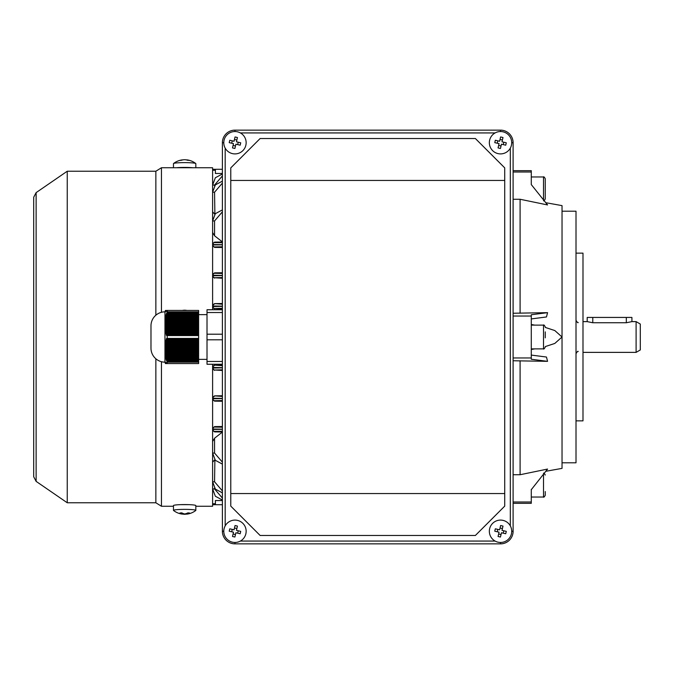 <?xml version="1.0" encoding="UTF-8"?>
<svg xmlns="http://www.w3.org/2000/svg" width="674" height="674" viewBox="0 0 674 674"><rect width="100%" height="100%" fill="white"/><g stroke="black" fill="none" stroke-linecap="round" stroke-linejoin="round"><path stroke-width="1.01" d="M511.423 533.808A11.18 11.18 0 0 0 503.057 520.387A11.18 11.18 0 0 0 489.636 528.753A11.18 11.18 0 0 0 498.002 542.174A11.18 11.18 0 0 0 511.423 533.808M495.339 528.812A17.777 8.888 103.1 0 0 495.045 530.008A17.777 8.888 103.1 0 0 494.783 531.205L499.055 532.199L498.061 536.47A17.777 8.888 13.1 0 0 500.462 537.026L501.448 532.755L505.719 533.749A17.777 8.888 -76.9 0 0 506.014 532.553A17.777 8.888 -76.9 0 0 506.275 531.348L502.004 530.362L502.998 526.091A17.777 8.888 -166.9 0 0 500.605 525.535L499.611 529.806L495.339 528.812M503.815 530.775L503.259 533.176M501.035 534.558L498.634 534.002M497.252 531.778L497.808 529.385M500.032 527.995L502.425 528.551M212.605 503.739L215.402 503.739L215.402 504.725L212.605 504.725M215.402 503.739L215.402 500.529L222.386 500.529L215.402 500.529M215.402 173.471L222.386 173.471L215.402 173.471L215.402 170.261L212.605 170.261M215.402 170.261L215.402 169.275L212.605 169.275M222.386 308.304L214.559 308.515L222.386 308.995M214.559 308.894L212.605 306.914M212.605 367.086L214.559 365.106L222.386 365.696M222.386 365.005L214.559 365.106M222.386 211.83L214.559 220.946L214.559 235.782L222.513 242.008L214.559 242.101L214.559 242.589L222.386 242.724M222.386 183.084L214.559 192.208L214.88 214.231M222.386 431.276L214.559 431.411L214.559 431.899L222.513 431.992L214.559 438.218L214.559 453.054L222.386 462.17M214.88 459.769L214.559 481.792L222.386 490.916M212.605 462.196L214.559 459.971M222.386 369.799L214.559 370.009L222.386 370.489M214.559 370.388L212.605 368.4M212.605 397.82L214.559 395.857L222.386 396.455M222.386 395.756L214.559 395.857M214.559 214.029L212.605 211.805M222.386 272.759L214.559 272.852L214.559 273.282L222.386 273.459M222.386 246.785L214.559 246.945L214.559 247.4L222.386 247.493M214.559 247.4L212.605 245.446M212.605 274.857L214.559 272.852M222.386 277.545L214.559 277.739L222.386 278.244M214.559 278.143L212.605 276.18M212.605 305.6L214.559 303.612L222.386 304.201M222.386 303.511L214.559 303.612M214.559 235.782L212.605 232.471M212.605 244.114L214.559 242.101M214.559 431.899L212.605 429.886M212.605 441.529L214.559 438.218M222.386 426.507L214.559 426.6L214.559 427.055L222.386 427.215M222.386 400.541L214.559 400.718L214.559 401.148L222.386 401.241M214.559 401.148L212.605 399.143M212.605 428.554L214.559 426.6M222.386 398.41L212.605 398.216A1.955 1.955 180 0 1 214.559 396.261M214.559 400.718A1.955 1.955 -0 0 1 212.605 398.764L222.386 398.587M222.386 367.65L212.605 367.44A1.955 1.955 180 0 1 214.559 365.485M214.559 370.009A1.955 1.955 -0 0 1 212.605 368.046L222.386 367.844M222.386 429.169L212.605 429.018A1.955 1.955 180 0 1 214.559 427.055M214.559 431.411A1.955 1.955 -0 0 1 212.605 429.456L222.386 429.313M212.605 453.012L215.335 460.325L222.386 464.1L215.335 460.325L212.605 453.012L214.559 453.054M222.386 492.846L215.36 489.105L212.605 481.758L215.36 489.105L222.386 492.846M222.386 500.007L215.36 496.258L212.605 488.911L215.36 496.258L222.386 500.007M222.386 173.993L215.36 177.742L212.605 185.089L215.36 177.742L222.386 173.993M222.386 181.154L215.36 184.895L212.605 192.242L215.36 184.895L222.386 181.154M212.605 220.988L215.335 213.675L222.386 209.9L215.335 213.675L212.605 220.988L214.559 220.946M222.386 244.687L212.605 244.544A1.955 1.955 0 0 1 214.559 242.589M214.559 246.945A1.955 1.955 -0 0 1 212.605 244.982L222.386 244.831M222.386 275.413L212.605 275.236A1.955 1.955 180 0 1 214.559 273.282M214.559 277.739A1.955 1.955 -0 0 1 212.605 275.784L222.386 275.59M222.386 306.156L212.605 305.954A1.955 1.955 180 0 1 214.559 303.991M214.559 308.515A1.955 1.955 -0 0 1 212.605 306.56L222.386 306.35M186.386 513.529L186.386 514.127A18.131 12.233 -94.7 0 0 187.81 514.001A18.173 18.173 0 0 0 195.755 510.488A11.18 1.003 180 0 0 195.831 510.37L195.831 505.576A11.18 1.003 180 0 0 192.874 504.893A11.18 1.003 180 0 0 180.581 504.641A11.18 1.003 180 0 0 173.471 505.576L173.471 510.37A11.18 1.003 180 0 0 173.547 510.488A18.173 18.173 0 0 0 181.095 513.925A18.131 13.278 95.6 0 0 182.915 514.119A18.131 13.278 -84.4 0 0 184.583 514.279A18.131 12.233 85.3 0 0 186.386 514.077M195.831 510.37A11.18 1.003 180 0 0 192.874 509.687A11.18 1.003 180 0 0 177.077 509.637A11.18 1.003 180 0 0 173.471 510.37M186.386 514.127A18.131 13.278 -84.4 0 0 189.613 513.015A17.777 9.588 -130.8 0 1 187.945 512.855A18.131 13.278 95.6 0 1 184.727 513.967A18.131 12.233 -94.7 0 1 181.753 512.83A17.777 10.481 133.4 0 1 180.834 512.939A17.777 10.481 133.4 0 1 179.941 512.981A18.131 12.233 85.3 0 0 182.915 514.119L182.915 513.411M562.032 462.794L576.009 462.794L576.009 211.206L562.032 211.206M562.032 205.621L545.763 202.697L562.032 205.621L562.032 337L554.795 343.454L545.258 346.588M513.108 170.674L531.281 170.674L531.281 184.575L531.281 176.967L543.514 176.967C543.724 176.462 544.306 177.051 545.258 178.711L545.258 198.982C544.306 200.641 543.724 201.223 543.514 200.726M576.009 420.862L582.993 420.862L582.993 253.138L576.009 253.138M513.108 501.995L531.281 501.995L531.281 503.326L513.108 503.326M513.108 316.039L531.281 316.039L531.281 359.25L547.566 361.34L513.108 360.759M513.108 357.961L531.281 357.961M513.108 172.005L531.281 172.005M531.281 489.695L547.566 469.053L520.101 474.732L520.101 360.759M531.281 489.425L531.281 501.995M513.108 474.732L520.101 474.732M547.566 361.34L546.462 357.035L531.281 355.08M545.763 471.303L562.032 468.379L562.032 337L554.82 330.555L545.258 327.412M553.986 469.82L550.894 470.376M548.83 470.747L546.454 471.177M531.281 324.506L534.785 325.121M534.785 348.879L531.281 349.494M531.281 318.92L546.462 316.965L547.566 312.66L531.281 314.75L531.281 316.039M513.108 313.242L547.566 312.66M520.101 313.242L520.101 199.268L513.108 199.268M531.281 184.575L547.566 204.947L520.101 199.268M511.423 145.247A11.18 11.18 0 0 0 503.057 131.826A11.18 11.18 0 0 0 489.636 140.192A11.18 11.18 0 0 0 498.002 153.613A11.18 11.18 0 0 0 511.423 145.247M495.339 140.251A17.777 8.888 103.1 0 0 495.045 141.447A17.777 8.888 103.1 0 0 494.783 142.652L499.055 143.638L498.061 147.909A17.777 8.888 13.1 0 0 500.462 148.465L501.448 144.194L505.719 145.188A17.777 8.888 -76.9 0 0 506.014 143.992A17.777 8.888 -76.9 0 0 506.275 142.795L502.004 141.801L502.998 137.53A17.777 8.888 -166.9 0 0 500.605 136.974L499.611 141.245L495.339 140.251M503.815 142.222L503.259 144.615M501.035 146.005L498.634 145.449M497.252 143.225L497.808 140.824M500.032 139.442L502.425 139.998M631.917 317.437L587.189 317.437L631.917 317.437L631.917 321.624L636.104 321.624L636.104 352.376L640.3 349.949M640.3 324.051L640.3 349.958M582.993 321.624L587.189 321.624L592.775 322.745L626.323 322.745L631.917 321.624M636.104 321.624L640.3 324.042M186.976 310.444A11.18 11.138 0 0 0 182.325 310.444M222.386 504.725L216.801 504.725A8.383 8.383 0 0 1 215.402 504.607M36.126 192.621L33.7 197.229L33.7 476.771L36.126 481.379L36.126 192.621L67.248 171.23L155.863 171.23L161.448 167.742L161.448 312.289M161.448 361.711L161.448 506.258L173.471 506.258M189.234 504.658L180.068 504.658M161.448 167.742L212.605 167.742L212.605 309.745M212.605 364.255L212.605 506.258L195.831 506.258M155.863 171.23L155.863 315.213M155.863 358.787L155.863 502.77L161.448 506.258M67.248 171.23L67.248 502.77L155.863 502.77M165.088 311.565L165.425 310.444A11.18 11.18 0 0 0 164.962 311.843A13.977 13.977 0 0 0 150.984 325.82L150.984 348.18L150.984 325.82M165.484 363.556L165.13 362.435L165.425 363.556A11.18 11.18 0 0 1 164.962 362.157L164.962 311.843M165.543 363.556L165.273 362.435L165.627 363.556M165.737 363.556L165.518 362.435L165.871 363.556M166.04 363.556L166.503 363.556L165.686 362.435L166.04 363.556M166.503 363.556L167.186 363.556L166.141 362.435L166.503 363.556M167.186 363.556L167.186 361.416L198.628 361.416L198.628 363.556L167.514 363.556M167.186 339.14L167.186 334.86L198.628 334.86L198.628 339.14L167.186 339.14L166.444 338.584L166.141 339.553L166.815 340.109L166.503 341.078L165.888 340.522L166.251 342.047L166.04 343.015L165.518 342.459L165.737 344.953L165.273 344.397L165.079 352.199L165.888 358.922L167.186 361.416M198.628 311.843L167.514 311.843L167.186 312.584L167.514 310.444L198.628 310.444L198.628 312.584L167.186 312.584L165.888 315.078L165.079 321.801L165.484 321.304L165.079 326.764L165.627 328.078L165.273 329.603L165.737 329.047L165.871 330.016L165.518 331.541L166.04 330.985L165.888 333.478L166.503 332.922L166.815 333.891L166.141 334.447L166.444 335.416L167.186 334.86M167.514 310.444L166.2 311.565M198.628 310.444L166.503 310.444L165.888 311.565L166.251 310.444L166.815 310.444L166.141 311.565M166.251 310.444L165.518 311.565M165.13 311.565L165.543 310.444L165.383 311.565M165.079 311.455L165.442 310.444M164.962 362.157A13.977 13.977 0 0 1 150.984 348.18M207.011 314.64L198.628 314.64M207.011 359.36L198.628 359.36M166.815 313.553L198.628 313.553L198.628 314.522L166.503 314.522M166.251 315.491L198.628 315.491L198.628 316.46L166.04 316.46M165.871 317.429L198.628 317.429L198.628 318.398L165.737 318.398M165.627 319.366L198.628 319.366L198.628 320.335L165.543 320.335M165.484 321.304L198.628 321.304L198.628 322.273L165.442 322.273M165.425 323.234L198.628 323.234L198.628 324.202L165.425 324.202M165.442 325.171L198.628 325.171L198.628 326.14L165.484 326.14M165.543 327.109L198.628 327.109L198.628 328.078L165.627 328.078M165.737 329.047L198.628 329.047L198.628 330.016L165.871 330.016M166.04 330.985L198.628 330.985L198.628 331.953L166.251 331.953M166.815 340.109L198.628 340.109L198.628 341.078L166.503 341.078M166.251 342.047L198.628 342.047L198.628 343.015L166.04 343.015M165.871 343.984L198.628 343.984L198.628 344.953L165.737 344.953M165.627 345.922L198.628 345.922L198.628 346.891L165.543 346.891M165.484 347.86L198.628 347.86L198.628 348.829L165.442 348.829M165.425 349.798L198.628 349.798L198.628 350.766L165.425 350.766M165.442 351.727L198.628 351.727L198.628 352.696L165.484 352.696M165.543 353.665L198.628 353.665L198.628 354.634L165.627 354.634M165.737 355.602L198.628 355.602L198.628 356.571L165.871 356.571M166.04 357.54L198.628 357.54L198.628 358.509L166.251 358.509M198.628 313.553L198.628 312.584M198.628 315.491L198.628 314.522M198.628 317.429L198.628 316.46M198.628 319.366L198.628 318.398M198.628 321.304L198.628 320.335M198.628 323.234L198.628 322.273M198.628 325.171L198.628 324.202M198.628 327.109L198.628 326.14M198.628 329.047L198.628 328.078M198.628 330.985L198.628 330.016M166.503 332.922L198.628 332.922L198.628 331.953M198.628 332.922L198.628 334.86M198.628 340.109L198.628 339.14M198.628 342.047L198.628 341.078M198.628 343.984L198.628 343.015M198.628 345.922L198.628 344.953M198.628 347.86L198.628 346.891M198.628 349.798L198.628 348.829M198.628 351.727L198.628 350.766M198.628 353.665L198.628 352.696M198.628 355.602L198.628 354.634M198.628 357.54L198.628 356.571M166.503 359.478L198.628 359.478L198.628 358.509M198.628 359.478L198.628 361.416M222.386 309.745L207.011 309.745L207.011 364.255L222.386 364.255M207.011 361.458L222.386 361.458M207.011 339.797L222.386 339.797M207.011 334.203L222.386 334.203M207.011 312.542L222.386 312.542M166.815 360.447L198.628 360.447M166.815 333.891L198.628 333.891M165.13 353.109L198.628 353.109M198.628 351.171L165.079 351.171L165.079 350.278M198.628 349.233L165.079 349.233L165.079 348.323M165.079 347.295L198.628 347.295M166.444 360.851L198.628 360.851M165.888 358.922L198.628 358.922M165.518 356.984L198.628 356.984M165.273 355.046L198.628 355.046M165.189 345.358L198.628 345.358M165.383 343.428L198.628 343.428M165.686 341.491L198.628 341.491M166.141 339.553L198.628 339.553M165.079 326.705L198.628 326.705M165.079 325.677L165.079 324.767L198.628 324.767M165.079 323.722L165.079 322.829L198.628 322.829M165.13 320.891L198.628 320.891M166.141 334.447L198.628 334.447M165.686 332.509L198.628 332.509M165.383 330.572L198.628 330.572M165.189 328.642L198.628 328.642M165.273 318.954L198.628 318.954M165.518 317.016L198.628 317.016M165.888 315.078L198.628 315.078M166.444 313.149L198.628 313.149M215.402 169.393A8.383 8.383 0 0 1 216.801 169.275L222.386 169.275M545.258 186.378L545.258 192.781M545.258 331.886L545.258 337.851M245.858 533.808A11.18 11.18 0 0 0 237.501 520.387A11.18 11.18 0 0 0 224.08 528.753A11.18 11.18 0 0 0 232.437 542.174A11.18 11.18 0 0 0 245.858 533.808M229.783 528.812A17.777 8.888 103.1 0 0 229.48 530.008A17.777 8.888 103.1 0 0 229.227 531.205L233.49 532.199L232.505 536.47A17.777 8.888 13.1 0 0 234.897 537.026L235.892 532.755L240.155 533.749A17.777 8.888 -76.9 0 0 240.458 532.553A17.777 8.888 -76.9 0 0 240.711 531.348L236.448 530.362L237.433 526.091A17.777 8.888 -166.9 0 0 235.041 525.535L234.047 529.806L229.783 528.812M238.251 530.775L237.695 533.176M235.47 534.558L233.069 534.002M231.688 531.778L232.244 529.385M234.468 527.995L236.86 528.551M545.258 491.557L545.258 495.289C544.306 496.949 543.724 497.538 543.514 497.033L543.514 474.125M500.529 542.46L500.529 543.859L234.965 543.859A12.579 12.579 0 0 1 222.386 531.281L222.386 142.72A12.579 12.579 0 0 1 234.965 130.141L500.529 130.141A12.579 12.579 0 0 1 513.108 142.72L513.108 531.281A12.579 12.579 0 0 1 500.529 543.859A12.579 12.579 0 0 0 513.108 531.281L511.709 531.281M260.13 138.524L475.372 138.524L504.725 167.877L504.725 506.123L475.372 535.476L260.13 535.476L230.778 506.123L230.778 167.877L260.13 138.524M504.725 180.455L230.778 180.455M230.778 493.545L504.725 493.545M173.471 167.742L173.471 163.63A11.18 1.003 0 0 1 173.547 163.512A11.18 1.003 0 0 1 176.428 162.948A11.18 1.003 0 0 1 192.225 162.889A11.18 1.003 0 0 1 195.755 163.512A11.18 1.003 0 0 1 195.831 163.63L195.831 167.742M182.89 159.881A18.131 13.278 84.4 0 0 181.095 160.075A18.131 13.278 84.4 0 0 179.688 160.463A17.777 11.188 55.1 0 1 181.357 160.302A18.131 13.278 -95.6 0 1 184.583 159.721A18.131 12.233 94.7 0 1 187.549 160.277A17.777 12.081 -53.1 0 1 188.467 160.311A17.777 12.081 -53.1 0 1 189.36 160.429A18.131 12.233 -85.3 0 0 187.81 159.999A18.131 12.233 -85.3 0 0 186.386 159.873L186.386 159.923M176.478 167.742A11.18 1.003 0 0 1 192.823 167.742M245.858 145.247A11.18 11.18 0 0 0 237.501 131.826A11.18 11.18 0 0 0 224.08 140.192A11.18 11.18 0 0 0 232.437 153.613A11.18 11.18 0 0 0 245.858 145.247M229.783 140.251A17.777 8.888 103.1 0 0 229.48 141.447A17.777 8.888 103.1 0 0 229.227 142.652L233.49 143.638L232.505 147.909A17.777 8.888 13.1 0 0 234.897 148.465L235.892 144.194L240.155 145.188A17.777 8.888 -76.9 0 0 240.458 143.992A17.777 8.888 -76.9 0 0 240.711 142.795L236.448 141.801L237.433 137.53A17.777 8.888 -166.9 0 0 235.041 136.974L234.047 141.245L229.783 140.251M238.251 142.222L237.695 144.615M235.47 146.005L233.069 145.449M231.688 143.225L232.244 140.824M234.468 139.442L236.86 139.998M222.386 175.922L214.559 185.038L214.559 185.923M214.559 488.077L214.559 488.953L222.386 498.078M214.559 488.962L212.605 488.911M214.559 481.8L212.605 481.758M212.605 192.242L214.559 192.208M212.605 185.089L214.559 185.047M626.323 317.496L626.323 322.745M592.775 317.496L592.775 322.745M167.514 335.601L198.628 335.601M167.514 338.399L198.628 338.399M167.514 362.157L198.628 362.157M543.514 199.875L543.514 176.967M531.281 348.879L543.514 348.879L543.514 325.121C543.699 324.565 544.28 325.146 545.258 326.865M510.311 525.863L510.311 148.137M495.12 132.938L240.382 132.938M225.183 148.137L225.183 525.863M240.382 541.062L495.12 541.062M234.965 542.46L234.965 543.859A12.579 12.579 0 0 1 222.386 531.281L223.785 531.281M223.785 142.72L222.386 142.72A12.579 12.579 0 0 1 234.965 130.141L234.965 131.54M500.529 131.54L500.529 130.141A12.579 12.579 0 0 1 513.108 142.72L511.709 142.72M578.182 322.467C577.972 323.149 577.247 322.425 576.009 320.293M582.993 352.376L636.104 352.376M578.182 351.533C577.972 350.851 577.247 351.575 576.009 353.707M587.189 317.437L587.189 321.624M36.126 481.379L67.248 502.77M543.514 348.879C543.632 349.435 544.213 348.854 545.258 347.135M531.281 325.121L543.514 325.121M531.281 497.033L543.514 497.033M543.514 473.274C543.724 472.777 544.306 473.359 545.258 475.018M181.095 160.075A18.173 18.173 0 0 0 173.547 163.512M195.755 163.512A18.173 18.173 0 0 0 187.81 159.999"/></g></svg>
